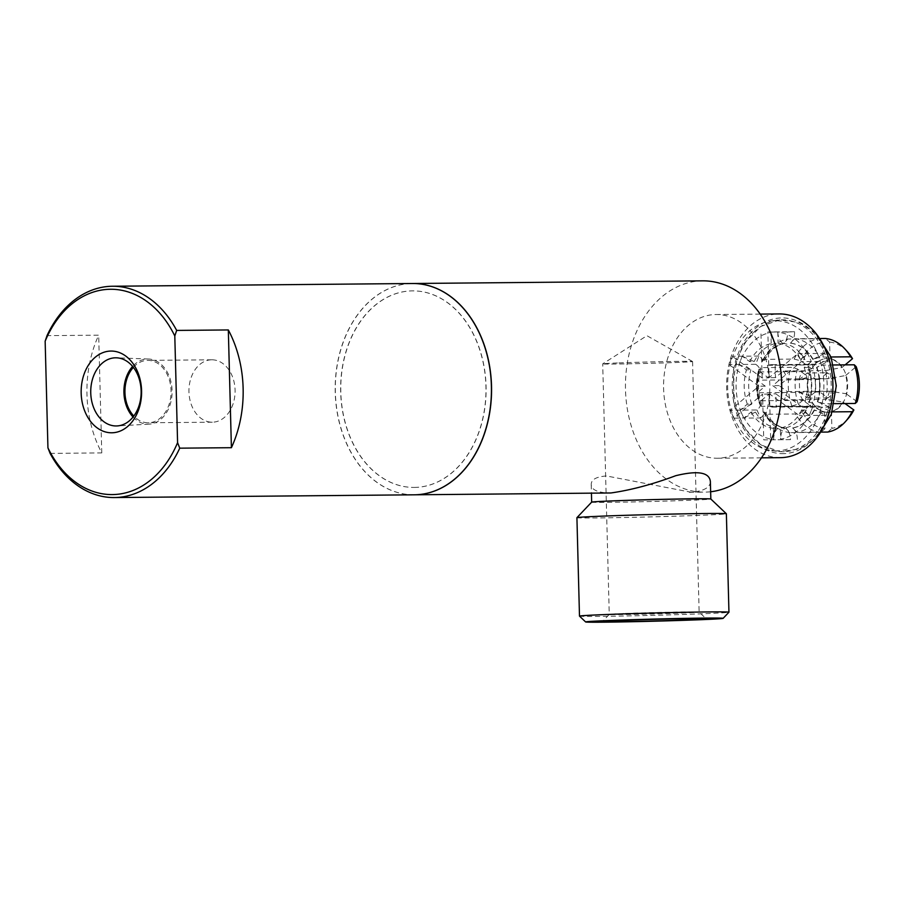 <?xml version="1.0" encoding="UTF-8"?>
<svg xmlns="http://www.w3.org/2000/svg" width="903" height="903" viewBox="0 0 903 903"><rect width="100%" height="100%" fill="white"/><g stroke="black" fill="none" stroke-linecap="round" stroke-linejoin="round"><path stroke-width="0.68" stroke-dasharray="4.51 3.39" d="M807.226 372.962L815.454 378.933L815.781 391.507L807.892 398.121L799.663 392.162L799.336 379.576L807.226 372.962L827.362 372.781L819.461 379.395L819.8 391.981L828.017 397.941L835.907 391.326L835.58 378.741L827.362 372.781M835.58 378.741L815.454 378.933M835.907 391.326L815.781 391.507M828.017 397.941L807.892 398.121M819.8 391.981L799.663 392.162M819.461 379.395L799.336 379.576M828.39 412.299A26.943 19.922 89.5 0 1 821.651 410.989A26.943 19.922 89.5 0 1 807.767 385.547A26.943 19.922 89.5 0 1 821.177 359.846A26.943 19.922 89.5 0 1 847.274 380.581A26.943 19.922 89.5 0 1 828.39 412.299M757.03 380.174A21.232 15.701 89.5 0 1 760.281 371.923L768.509 377.894L768.171 365.309A21.232 15.701 89.5 0 1 771.986 364.643A21.232 15.701 89.5 0 1 775.101 365.026L775.429 377.623L783.319 370.998L825.41 370.614A21.232 15.701 89.5 0 1 829.089 378.583L786.998 378.967L779.097 385.592L787.326 391.563A21.232 15.701 89.5 0 1 784.075 399.803L775.858 393.843L776.185 406.429L818.276 406.045A21.232 15.701 89.5 0 1 814.822 406.7A21.232 15.701 89.5 0 1 814.461 406.711A21.232 15.701 89.5 0 1 811.345 406.316L769.254 406.7L768.927 394.114L761.037 400.74A21.232 15.701 89.5 0 1 757.357 392.771L765.259 386.145L757.03 380.174L799.121 379.791L808.433 376.991A26.774 19.798 -90.5 0 0 808.907 395.232L799.448 392.376L757.357 392.771M761.037 400.74L803.128 400.345L812.587 403.201A26.774 19.798 -90.5 0 0 821.267 410.831A26.774 19.798 -90.5 0 0 824.495 411.847L811.345 406.316M803.128 400.345A21.232 15.701 89.5 0 1 799.448 392.376M799.121 379.791A21.232 15.701 89.5 0 1 802.372 371.539L760.281 371.923M768.171 365.309L810.262 364.925L823.118 359.157A26.774 19.798 -90.5 0 0 820.804 360.015A26.774 19.798 -90.5 0 0 811.684 368.751L802.372 371.539M810.262 364.925A21.232 15.701 89.5 0 1 814.077 364.248A21.232 15.701 89.5 0 1 817.192 364.643L775.101 365.026M825.41 370.614L841.957 367.521A26.774 19.798 -90.5 0 0 830.049 358.875L817.192 364.643M787.326 391.563L829.417 391.168L846.111 393.731A26.774 19.798 -90.5 0 0 845.637 375.501L829.089 378.583M829.417 391.168A21.232 15.701 89.5 0 1 826.166 399.419L784.075 399.803M818.276 406.045L831.426 411.565A26.774 19.798 -90.5 0 0 842.86 401.982L826.166 399.419M776.185 406.429A21.232 15.701 89.5 0 1 772.37 407.095A21.232 15.701 89.5 0 1 769.254 406.7M783.319 370.998A21.232 15.701 89.5 0 1 786.998 378.967M808.907 395.232L798.354 404.081L791.897 406.023L761.195 406.305L761.782 404.713L759.649 404.025C760.969 405.357 760.066 407.343 756.928 409.996L730.222 410.233L758.892 386.202L729.026 364.53L732.277 356.279L762.143 377.951L768.509 377.894M765.259 386.145L758.892 386.202M811.684 368.751L800.679 360.76L794.132 359.089L763.43 359.371L764.062 360.907L761.997 361.505C763.249 360.241 762.245 358.423 758.983 356.042L755.732 364.293C758.994 366.674 759.999 368.492 758.746 369.745A42.655 31.549 -90.5 0 0 759.649 404.025L760.179 404.77C756.172 393.031 755.856 381.1 759.265 369M740.392 409.951L751.793 404.092L747.334 404.138L740.392 409.951A53.672 39.687 89.5 0 1 739.207 364.62L746.431 369.858L750.901 369.824L739.207 364.62M800.679 360.76A43.457 32.136 89.5 0 1 822.678 342.327L823.118 359.157M758.983 356.042L732.277 356.279M820.613 338.512L794.617 338.749L790.418 343.196C793.297 340.578 794.685 336.751 794.572 331.728L787.653 332.011C787.766 337.033 786.378 340.86 783.499 343.479A42.655 31.549 -90.5 0 0 769.39 351.199A42.655 31.549 -90.5 0 0 761.997 361.505L762.414 360.986M742.458 356.369L754.152 361.572L749.682 361.618L742.458 356.369A53.672 39.687 89.5 0 1 770.891 332.53L771.185 343.591L775.643 343.546C772.72 341.086 771.139 337.417 770.891 332.53L770.891 332.53M845.637 375.501L856.191 366.641M857.105 401.711L846.111 393.731M833.604 364.97L823.57 365.06L816.493 367.419L828.107 361.369L801.401 361.618L772.731 385.649L802.598 407.321L799.347 415.572L769.491 393.9L775.858 393.843M779.097 385.592L772.731 385.649M811.108 361.719C808.162 364.293 807.338 366.212 808.636 367.498L804.178 367.532L811.108 361.719A53.672 39.687 89.5 0 1 812.294 407.05L805.07 401.812L809.528 401.767L809.032 402.501C812.418 390.412 812.113 378.492 808.095 366.742M808.106 366.753L808.636 367.498A42.655 31.549 89.5 0 1 809.528 401.767C808.298 402.975 809.223 404.736 812.294 407.05M824.495 411.847L824.936 428.677L820.85 432.334L790.148 432.616L785.712 428.248C788.725 430.81 790.317 434.603 790.475 439.637L763.757 439.874L762.561 394.171L733.891 418.202L730.222 410.233M768.927 394.114L762.561 394.171M765.394 412.569C773.882 426.035 782.687 428.022 786.468 428.259L786.152 428.236A42.655 31.549 89.5 0 1 763.757 411.994L765.394 412.569L764.875 414.274L795.566 413.992L802.022 412.05L812.587 403.201M773.69 439.411C773.679 434.535 775.067 430.833 777.867 428.315L773.397 428.361L773.69 439.411A53.672 39.687 89.5 0 1 744.072 417.92L733.891 418.202M794.572 331.728L767.866 331.977L769.063 377.68L797.721 353.649L801.401 361.618M775.429 377.623L769.063 377.68M830.049 358.875L829.609 342.045L825.319 338.467M777.822 332.259C778.059 337.135 779.639 340.803 782.562 343.275L778.104 343.309L777.822 332.259A53.672 39.687 89.5 0 1 807.44 353.75L797.721 353.649M842.86 401.982L845.039 403.562M847.951 418.766A43.457 32.136 89.5 0 1 831.866 428.406L831.426 411.565M832.182 411.892L821.335 411.994L814.134 409.939L826.064 415.324L799.347 415.572M809.043 415.301C805.973 412.987 805.047 411.226 806.289 410.018L801.819 410.052L809.043 415.301A53.672 39.687 89.5 0 1 780.621 439.14L780.327 428.078L784.786 428.033C781.998 430.55 780.598 434.253 780.621 439.14L780.621 439.14M805.86 410.538L806.289 410.018A42.655 31.549 89.5 0 1 798.884 420.324A42.655 31.549 89.5 0 1 784.786 428.033M755.732 364.293L729.026 364.53M759.254 369.022L758.746 369.745L760.845 369.056L760.179 367.623L790.881 367.34L797.439 369.011L808.433 376.991M742.221 356.188L738.97 364.44L742.221 356.188M740.167 410.143L743.835 418.112L740.167 410.143M756.928 409.996L760.608 417.965L743.846 418.112L751.003 412.107L755.472 412.061L744.072 417.92M828.107 361.369L824.439 353.4L807.677 353.558L811.345 361.527L807.666 353.558L800.498 359.563L804.957 359.529L798.252 350.928A42.655 31.549 89.5 0 1 804.957 359.529C803.659 358.243 804.494 356.313 807.44 353.75M760.608 417.965C763.735 415.324 764.638 413.326 763.317 411.994L763.757 411.994M763.735 412.479L763.317 411.994A42.655 31.549 -90.5 0 0 770.033 420.584A42.655 31.549 -90.5 0 0 785.712 428.248M824.439 353.4L812.813 359.45L819.89 357.091L831.053 356.99M845.129 364.868L841.957 367.521M826.064 415.324L829.315 407.072L802.598 407.321M829.315 407.072L817.384 401.7L824.586 403.743L834.428 403.652M809.291 415.482L812.542 407.23L809.291 415.482M749.682 361.618A42.655 31.549 89.5 0 1 771.185 343.591M747.334 404.138A42.655 31.549 89.5 0 1 746.431 369.858M754.152 361.572A42.655 31.549 89.5 0 1 775.643 343.546M751.793 404.092A42.655 31.549 89.5 0 1 750.901 369.824M777.867 428.315A42.655 31.549 89.5 0 1 755.472 412.061M773.397 428.361A42.655 31.549 89.5 0 1 751.003 412.107M777.46 450.89A65.084 48.13 89.5 0 1 771.726 450.665A65.084 48.13 89.5 0 1 727.626 386.281A65.084 48.13 89.5 0 1 770.53 321.096A65.084 48.13 89.5 0 1 823.762 381.517A65.084 48.13 89.5 0 1 777.46 450.89M777.81 331.886L770.88 332.157L777.81 331.886M790.475 439.637L763.757 439.874M801.819 410.052A42.655 31.549 89.5 0 1 780.327 428.078M778.104 343.309A42.655 31.549 89.5 0 1 800.498 359.563M804.178 367.532A42.655 31.549 89.5 0 1 805.07 401.812M782.562 343.275A42.655 31.549 89.5 0 1 798.252 350.928M783.499 343.479L784.414 343.422C781.558 343.84 772.562 345.759 764.062 360.907M790.148 432.616A47.046 34.788 89.5 0 1 764.875 414.274M763.43 359.371A47.046 34.788 89.5 0 1 787.698 339.031L818.389 338.749L822.678 342.327M762.437 361.493A42.655 31.549 89.5 0 1 783.928 343.479L787.698 339.031M761.195 406.305A47.046 34.788 89.5 0 1 760.179 367.623M820.85 432.334A47.046 34.788 89.5 0 1 795.566 413.992M794.132 359.089A47.046 34.788 89.5 0 1 818.389 338.749M791.897 406.023A47.046 34.788 89.5 0 1 790.881 367.34M824.936 428.677A43.457 32.136 89.5 0 1 802.022 412.05M798.354 404.081A43.457 32.136 89.5 0 1 797.439 369.011M797.394 439.355C797.236 434.332 795.656 430.528 792.642 427.966L797.067 432.334L821.64 432.108M827.769 432.052L831.866 428.406M769.491 393.9L770.688 439.603M829.609 342.045A43.457 32.136 89.5 0 1 847.341 351.583M821.335 411.994A47.046 34.788 89.5 0 1 797.067 432.334M823.57 365.06A47.046 34.788 89.5 0 1 824.586 403.743M794.617 338.749A47.046 34.788 89.5 0 1 819.89 357.091M812.813 359.45A42.655 31.549 -90.5 0 0 790.418 343.196M792.642 427.966A42.655 31.549 -90.5 0 0 814.134 409.939M817.384 401.7A42.655 31.549 -90.5 0 0 816.493 367.419M787.653 332.011L767.866 331.977M762.143 377.951L760.936 332.248M617.37 362.972A44.958 0.7 178.5 0 0 602.707 363.853A44.958 0.7 178.5 0 0 602.696 363.875A44.958 0.7 178.5 0 0 647.654 363.39A44.958 0.7 178.5 0 0 692.567 361.516A44.958 0.7 178.5 0 0 692.556 361.505A44.958 0.7 178.5 0 0 665.251 361.595A44.958 0.7 178.5 0 0 617.37 362.972M623.939 613.532A44.958 0.7 178.5 0 0 609.265 614.424A44.958 0.7 178.5 0 0 609.254 614.435A44.958 0.7 178.5 0 0 654.212 613.95A44.958 0.7 178.5 0 0 699.136 612.076A44.958 0.7 178.5 0 0 699.125 612.065A44.958 0.7 178.5 0 0 672.024 612.155A44.958 0.7 178.5 0 0 623.939 613.532M591.668 502.124A59.609 0.926 178.5 0 0 591.657 502.136A59.609 0.926 178.5 0 0 651.266 501.504A59.609 0.926 178.5 0 0 710.83 499.02L710.83 499.02M710.368 481.412C710.368 487.462 703.968 491.063 691.156 492.237L606.5 475.971C596.307 476.694 591.205 479.549 591.205 484.539C591.42 489.708 597.402 492.541 609.153 493.015M576.915 517.679A74.757 1.163 178.5 0 0 651.673 516.877A74.757 1.163 178.5 0 0 726.373 513.762M579.5 616.128A74.757 1.163 178.5 0 0 654.246 615.315A74.757 1.163 178.5 0 0 728.935 612.211M211.2 359.823A31.199 23.072 -90.5 0 0 188.953 391.575A31.199 23.072 -90.5 0 0 212.295 422.198A31.199 23.072 -90.5 0 0 235.085 390.785A31.199 23.072 -90.5 0 0 211.731 359.8A31.199 23.072 -90.5 0 0 211.2 359.823M133.351 367.374A31.199 23.072 89.5 0 1 147.189 360.399A31.199 23.072 89.5 0 1 147.72 360.387A31.199 23.072 89.5 0 1 171.062 391.022A31.199 23.072 89.5 0 1 148.814 422.773A31.199 23.072 89.5 0 1 148.284 422.785A31.199 23.072 89.5 0 1 133.802 416.057M133.046 417.028A32.598 24.099 -90.5 0 0 149.13 424.15A32.598 24.099 -90.5 0 0 172.101 391.371A32.598 24.099 -90.5 0 0 148.532 359.01A32.598 24.099 -90.5 0 0 147.155 359.01A32.598 24.099 -90.5 0 0 132.583 366.426M50.105 453.385L101.768 452.911A105.651 78.132 89.5 0 1 98.687 335.171L47.012 335.645M101.768 452.911L98.687 335.171M414.274 494.81A105.651 78.132 89.5 0 1 335.182 389.87A105.651 78.132 89.5 0 1 412.332 283.508M415.877 487.383A98.28 72.669 89.5 0 1 414.206 487.428A98.28 72.669 89.5 0 1 340.634 389.825A98.28 72.669 89.5 0 1 412.4 290.879A98.28 72.669 89.5 0 1 485.961 387.364A98.28 72.669 89.5 0 1 415.877 487.383M416.012 487.383A98.28 72.669 89.5 0 1 414.33 487.428A98.28 72.669 89.5 0 1 340.77 389.825A98.28 72.669 89.5 0 1 412.536 290.879A98.28 72.669 89.5 0 1 486.085 387.353A98.28 72.669 89.5 0 1 416.012 487.383M414.342 494.81A105.651 78.132 89.5 0 1 335.306 389.87A105.651 78.132 89.5 0 1 412.4 283.508M710.638 491.763A105.651 78.132 89.5 0 1 706.338 492.101A105.651 78.132 89.5 0 1 704.543 492.146A105.651 78.132 89.5 0 1 625.452 387.218A105.651 78.132 89.5 0 1 702.613 280.844M718.585 458.205A71.868 53.142 89.5 0 1 717.366 458.239A71.868 53.142 89.5 0 1 663.57 386.868A71.868 53.142 89.5 0 1 716.056 314.515A71.868 53.142 89.5 0 1 769.841 385.062A71.868 53.142 89.5 0 1 718.585 458.205M780.44 457.663A71.868 53.142 89.5 0 1 726.644 386.281A71.868 53.142 89.5 0 1 779.12 313.939M784.244 453.622A67.872 50.196 89.5 0 1 738.135 353.604A67.872 50.196 89.5 0 1 825.015 350.104A67.872 50.196 89.5 0 1 784.244 453.622M784.188 451.703A65.953 48.773 89.5 0 1 778.375 451.466A65.953 48.773 89.5 0 1 733.688 386.224A65.953 48.773 89.5 0 1 777.178 320.17A65.953 48.773 89.5 0 1 831.11 381.393A65.953 48.773 89.5 0 1 784.188 451.703M760.078 404.013A42.655 31.549 89.5 0 1 759.186 369.745M814.574 409.939A42.655 31.549 89.5 0 1 793.071 427.966M816.922 367.419A42.655 31.549 89.5 0 1 817.825 401.688M790.859 343.196A42.655 31.549 89.5 0 1 813.253 359.45M772.37 407.095L814.461 406.711M771.986 364.643L814.077 364.248M805.871 410.493L798.884 420.324M761.782 404.713C757.775 392.986 757.459 381.1 760.857 369.056M815.804 333.241L799.426 322.574L779.684 319.843L760.698 326.468L743.192 344.393L733.496 369.609L733.597 401.869L743.395 426.984L760.879 444.908L779.978 451.658L799.832 448.949L816.764 437.684M769.39 351.199L762.403 361.019M763.724 412.445L770.033 420.584M692.556 361.505L646.932 335.702L602.707 363.853L609.254 614.435L602.572 621.478M692.567 361.516L699.136 612.076L706.18 618.758M591.205 484.539L591.431 493.185M211.731 359.8L147.72 360.387M212.295 422.198L148.284 422.785M148.532 359.01L116.487 357.814M149.13 424.15L117.108 425.934M689.328 492.282L704.543 492.146M717.366 458.239L761.5 457.832M716.056 314.515L760.191 314.109M771.726 450.665L778.375 451.466M770.53 321.096L777.178 320.17"/><path stroke-width="1.35" d="M833.604 364.97L854.272 364.789L856.191 366.641A43.457 32.136 89.5 0 1 857.105 401.711L855.276 403.46L834.428 403.652M831.053 356.99L850.592 356.809L852.522 358.672A43.457 32.136 89.5 0 0 847.341 351.583L844.813 348.829A47.046 34.788 89.5 0 0 825.319 338.467L820.613 338.512M845.039 403.562L853.866 409.962A43.457 32.136 89.5 0 1 847.951 418.766L845.479 421.577A47.046 34.788 89.5 0 1 827.769 432.052L821.64 432.108M853.866 409.962L852.026 411.712L832.182 411.892M852.522 358.672L845.129 364.868M852.026 411.712A47.046 34.788 89.5 0 1 845.479 421.577M854.272 364.789A47.046 34.788 89.5 0 1 855.276 403.46M844.813 348.829A47.046 34.788 89.5 0 1 850.592 356.809M619.481 620.451A51.832 0.801 -1.5 0 1 674.936 618.86A51.832 0.801 -1.5 0 1 706.18 618.758A51.832 0.801 -1.5 0 1 654.393 620.937A51.832 0.801 -1.5 0 1 602.572 621.478A51.832 0.801 -1.5 0 1 619.481 620.451M412.4 283.508A105.651 78.132 89.5 0 1 412.468 283.508A105.651 78.132 89.5 0 1 491.548 387.229A105.651 78.132 89.5 0 1 416.204 494.765A105.651 78.132 89.5 0 1 414.398 494.799L610.913 492.97C631.05 490.092 652.666 484.324 675.737 475.7C697.68 470.35 709.227 472.258 710.368 481.412L710.83 499.009A59.609 0.926 178.5 0 0 710.819 499.009A59.609 0.926 178.5 0 0 674.891 499.111A59.609 0.926 178.5 0 0 611.117 500.951A59.609 0.926 178.5 0 0 591.668 502.124L576.927 517.656A74.757 1.163 178.5 0 0 576.915 517.679L579.489 616.106A74.757 1.163 178.5 0 0 579.5 616.128A74.757 1.163 178.5 0 1 603.893 614.616A74.757 1.163 178.5 0 1 684.406 612.302A74.757 1.163 178.5 0 1 728.947 612.2A74.757 1.163 178.5 0 1 728.935 612.211L723.122 618.352A68.775 1.061 178.5 0 0 682.634 618.42A68.775 1.061 178.5 0 0 608.08 620.553A68.775 1.061 178.5 0 0 585.629 621.941A68.775 1.061 178.5 0 0 654.404 621.196A68.775 1.061 178.5 0 0 723.122 618.352M710.819 499.009L726.362 513.751A74.757 1.163 178.5 0 0 726.362 513.751A74.757 1.163 178.5 0 0 681.291 513.886A74.757 1.163 178.5 0 0 601.319 516.177A74.757 1.163 178.5 0 0 576.927 517.656M110.301 351.075A40.861 30.217 89.5 0 1 138.057 411.294A40.861 30.217 89.5 0 1 85.751 413.405A40.861 30.217 89.5 0 1 110.301 351.075M115.042 357.814A34.077 25.205 -90.5 0 0 90.751 392.895A34.077 25.205 -90.5 0 0 116.826 425.945A34.077 25.205 -90.5 0 0 117.108 425.934A34.077 25.205 -90.5 0 0 141.139 391.654A34.077 25.205 -90.5 0 0 116.487 357.814A34.077 25.205 -90.5 0 0 115.042 357.814M133.802 416.057A31.199 23.072 89.5 0 1 133.351 367.374M132.583 366.426A32.598 24.099 -90.5 0 0 133.046 417.028M228.324 329.945A105.651 78.132 89.5 0 1 231.405 447.696L179.742 448.17L177.586 442.639L174.798 335.984L176.661 330.419L228.324 329.945L231.405 447.696M112.412 286.251A105.651 78.132 89.5 0 0 47.012 335.645L45.15 341.21L47.938 447.865L50.105 453.385A105.651 78.132 89.5 0 0 114.354 497.553L414.274 494.81A105.651 78.132 89.5 0 0 416.069 494.765A105.651 78.132 89.5 0 0 491.413 387.229A105.651 78.132 89.5 0 0 412.332 283.508L112.412 286.251A105.651 78.132 89.5 0 1 176.661 330.419M179.742 448.17A105.651 78.132 89.5 0 1 116.148 497.508A105.651 78.132 89.5 0 1 114.354 497.553M177.586 442.639A102.66 75.92 89.5 0 1 47.938 447.865M45.15 341.21A102.66 75.92 89.5 0 1 174.798 335.984M412.468 283.508L702.613 280.844A105.651 78.132 89.5 0 1 781.603 381.653A105.651 78.132 89.5 0 1 710.638 491.763M760.191 314.109L779.12 313.939A71.868 53.142 89.5 0 1 832.905 384.486A71.868 53.142 89.5 0 1 781.659 457.629A71.868 53.142 89.5 0 1 780.44 457.663L761.5 457.832M816.764 437.684L831.313 414.375L836.291 385.807L831.144 357.227L815.804 333.241M591.431 493.185L591.657 502.136M726.373 513.762L728.947 612.2M585.629 621.941L579.5 616.128"/></g></svg>
